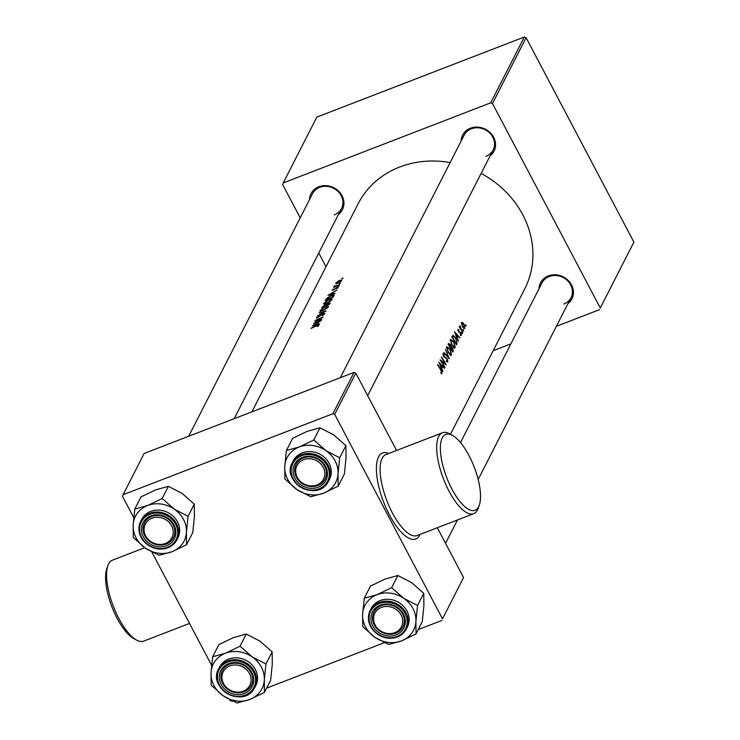 <?xml version="1.0" encoding="UTF-8"?>
<svg xmlns="http://www.w3.org/2000/svg" width="740" height="740" viewBox="0 0 740 740"><rect width="100%" height="100%" fill="white"/><g stroke="black" fill="none" stroke-linecap="round" stroke-linejoin="round"><path stroke-width="1.11" d="M478.613 506.771A40.672 14.717 68.9 0 0 479.279 505.216A40.672 14.717 68.9 0 0 474.183 467.005A40.672 14.717 68.9 0 0 452.279 435.286A40.672 14.717 68.9 0 0 442.279 437.849A40.672 14.717 68.9 0 0 451.9 489.048A40.672 14.717 68.9 0 0 478.613 506.771M479.279 505.216L478.179 508.315A43.383 15.697 -111.1 0 1 477.466 509.971A43.383 15.697 -111.1 0 1 473.72 513.69A43.383 15.697 -111.1 0 1 446.063 485.116A43.383 15.697 -111.1 0 1 438.718 436.471A43.383 15.697 -111.1 0 1 442.464 432.752A43.383 15.697 -111.1 0 1 449.384 433.733L452.279 435.286M144.744 547.702L112.378 560.199A43.383 15.697 68.9 0 0 108.623 563.917A43.383 15.697 68.9 0 0 107.91 565.573A43.383 15.697 68.9 0 0 113.35 606.328A43.383 15.697 68.9 0 0 136.715 640.155A43.383 15.697 68.9 0 0 143.625 641.136L189.514 623.422M538.988 288.804A17.621 15.633 27 0 1 548.331 275.918A17.621 15.633 27 0 1 570.299 282.93A17.621 15.633 27 0 1 567.959 303.604M563.76 304.075A16.271 14.43 -153 0 0 570.984 297.683A16.271 14.43 -153 0 0 567.46 280.599A16.271 14.43 -153 0 0 549.228 276.51A16.271 14.43 -153 0 0 542.004 282.893L460.493 442.539M309.505 199.633A17.621 15.633 27 0 1 318.848 186.748A17.621 15.633 27 0 1 340.816 193.76A17.621 15.633 27 0 1 338.476 214.424M334.276 214.905A16.271 14.43 -153 0 0 341.501 208.513A16.271 14.43 -153 0 0 337.976 191.419A16.271 14.43 -153 0 0 319.745 187.34A16.271 14.43 -153 0 0 312.521 193.723L188.691 436.249M461.113 141.1A17.621 15.633 27 0 1 470.455 128.214A17.621 15.633 27 0 1 492.424 135.226A17.621 15.633 27 0 1 490.084 155.89M485.884 156.371A16.271 14.43 -153 0 0 493.108 149.98A16.271 14.43 -153 0 0 489.584 132.886A16.271 14.43 -153 0 0 471.352 128.797A16.271 14.43 -153 0 0 464.128 135.189L340.298 377.714M251.896 411.847L358.16 203.731A93.536 82.954 27 0 1 399.683 167.009A93.536 82.954 27 0 1 450.142 162.587M317.589 326.627L319.014 324.989L316.591 325.618A93.536 82.954 -153 0 0 311.216 328.135L311.031 328.486A93.536 82.954 27 0 1 316.332 325.998L318.172 325.665L317.589 326.627M318.431 325.979L318.191 325.517L318.367 326.044M312.391 325.831L319.56 323.935L317.414 324.065L318.219 322.474L321.317 320.485L312.391 325.831M313.594 323.473A93.536 82.954 27 0 1 321.623 319.884L321.808 319.532A93.536 82.954 -153 0 0 315.61 322.214L323.084 317.025A93.536 82.954 -153 0 0 315.046 320.624L314.87 320.975A93.536 82.954 27 0 1 321.003 318.135L313.594 323.473M316.6 318.006L322.954 314.13L323.99 314.25L322.501 315.703L324.86 313.547L323.149 313.779L317.95 317.266L317.21 317.266L318.219 316.045L316.368 317.913M324.286 314.537L324.018 314.028L324.185 314.611M318.061 317.479L317.21 317.266M317.349 316.119L326.201 310.92L318.959 312.964L324.314 311.688L317.349 316.119M328.56 306.295L325.147 306.702L320.004 310.634L323.241 310.495L327.94 307.526L328.542 306.24M320.383 311.364L320.004 310.634L319.921 311.161M330.105 303.271L328.375 303.039L324.462 305.037L321.567 307.849A93.536 82.954 27 0 1 329.605 304.26L330.179 302.845M332.297 298.988L328.875 299.395L323.732 303.326L326.969 303.187L331.668 300.209L332.269 298.932M324.111 304.048L323.732 303.326L323.648 303.853M333.916 295.815C334.434 294.622 333.425 294.548 330.9 295.593L326.553 298.498L325.295 300.542A93.536 82.954 27 0 1 333.333 296.953L334.073 295.038M327.931 295.389L335.1 293.493L332.954 293.623L333.768 292.032L336.867 290.043L327.931 295.389M338.272 287.286L336.894 287.435L333.444 289.784L332.843 289.784L333.315 289.035L332.121 290.136L333.296 290.117L336.746 287.768L337.477 287.841L337.024 288.609L338.263 287.277M336.746 287.768L337.644 288.165M333.555 289.997L332.843 289.784M338.3 286.306L339.142 285.742L338.606 285.705L337.838 286.417M333.583 287.425A93.536 82.954 27 0 1 339.493 284.882L339.679 284.53A93.536 82.954 -153 0 0 337.662 285.335L334.341 286.084L333.999 286.463L334.619 286.676A93.536 82.954 -153 0 0 333.759 287.074L333.583 287.425M334.138 286.722L334.73 286.889M334.933 286.796L334.684 286.186M339.789 283.401L340.622 282.837L340.095 282.8L339.327 283.512M341.899 280.183L339.438 280.386L335.683 283.17L336.117 283.744L338.014 283.189L341.871 280.081M335.988 283.753L335.683 283.17L336.117 283.744M342.185 278.703L343.027 278.129L342.5 278.101L341.732 278.804M481.139 173.41A93.536 82.954 27 0 1 524.771 288.794L450.475 434.315M465.599 325.748L466.108 326.118L465.904 325.147L465.386 324.786L465.969 326.174M465.423 325.332L465.904 325.147L465.386 324.786M462.509 326.923L464.877 328.523L463.943 324.12L462.546 322.437L461.446 322.529L462.509 326.923M461.325 322.918L462.546 322.437L461.446 322.529M463.194 330.456L463.703 330.826L463.499 329.855L462.99 329.494L463.564 330.882M463.018 330.04L463.499 329.855L462.99 329.494M459.309 326.941A93.536 82.954 27 0 1 462.63 332.723L462.805 332.371A93.536 82.954 -153 0 0 461.742 330.41L460.03 325.73L460.003 327.432A93.536 82.954 -153 0 0 459.485 326.59L459.309 326.941M451.807 336.913A93.536 82.954 27 0 1 456.469 344.794L457.043 343.656L455.831 337.912L452.963 335.294L451.807 336.913M448.2 352.712L451.493 354.96L450.124 348.873L446.581 346.709L448.2 352.712M451.095 355.357L450.549 355.32M443.852 352.49L449.31 358.817L445.471 349.336L448.329 356.957L443.852 352.49M442.881 371.397L441.762 368.289L442.575 366.698L444.453 368.326L438.922 362.147L442.594 371.508M441.077 373.469L442.03 373.478L440.957 369.787A93.536 82.954 -153 0 0 437.719 364.506L437.543 364.857A93.536 82.954 27 0 1 440.735 370.055L441.604 372.636L440.837 372.655L441.077 373.469L442.03 373.478L441.512 373.682M440.096 359.844A93.536 82.954 27 0 1 444.759 367.725L444.934 367.373A93.536 82.954 -153 0 0 441.438 361.314L446.211 364.875A93.536 82.954 -153 0 0 441.558 356.995L441.373 357.346A93.536 82.954 27 0 1 445.027 363.368L440.096 359.844M442.983 354.738L444.472 354.876L444.324 354.099L442.992 353.729L443.713 356.403L447.034 359.196L447.432 361.231L446.312 360.657L446.377 361.37L447.876 362.045L447.219 358.854L443.871 356.014L443.621 354.423L442.964 354.673M447.432 361.231L446.599 361.62M448.07 344.23A93.536 82.954 27 0 1 452.732 352.101L453.241 351.111L452.593 347.68L451.049 346.403L450.253 344.294L448.431 343.517L448.07 344.23M451.937 345.404L455.22 347.643L453.851 341.565L450.309 339.392L451.937 345.404M454.822 348.05L454.286 348.013M458.43 340.955L457.302 337.847L458.115 336.256L459.993 337.884L454.462 331.705L458.134 341.066M460.493 335.488L461.307 335.516L460.798 333.037L458.606 331.317L458.745 329.605L457.884 329.494L458.449 331.696L460.632 333.425L460.493 335.488L461.307 335.516L460.826 335.701M460.909 334.822L460.308 334.73M457.81 329.966L458.745 329.605L457.884 329.494M457.875 330.355L458.93 330.318M461.714 333.361L462.223 333.731L462.019 332.76L461.501 332.389L462.075 333.786M461.538 332.945L462.019 332.76L461.501 332.389M354.007 372.424L144.161 453.444L123.081 494.727L332.926 413.706L354.007 372.424L355.792 373.117L334.711 414.4L442.502 618.844L463.582 577.561L442.502 618.844M355.792 373.117L396.575 450.475M437.322 527.74L463.582 577.561M229.751 699.735L230.297 700.78L232.776 701.206M266.631 688.135L384.384 642.672M418.239 629.601L441.928 620.453M123.081 494.727L122.507 496.327L133.737 517.63M151.876 552.031L211.612 665.334M334.711 414.4L332.926 413.706M524.327 37L316.831 117.114L283.216 182.947L490.703 102.832L524.327 37L526.103 37.694L492.488 103.526L600.288 307.979L633.903 242.137L600.288 307.979M526.103 37.694L633.903 242.137M493.154 350.723L510.859 343.887M556.36 326.312L599.715 309.579M283.216 182.947L282.643 184.547L300.2 217.847M318.764 253.043L325.979 266.742M492.488 103.526L490.703 102.832M136.715 640.155L133.81 638.601A40.672 14.717 -111.1 0 1 111.907 606.883A40.672 14.717 -111.1 0 1 106.81 568.672L107.91 565.573M441.475 367.123L442.575 366.698M439.967 363.83L442.011 366.06L441.382 367.299L439.662 363.95M444.472 363.581L445.027 363.368M446.553 361.564L447.136 361.342M442.955 354.627L444.324 354.099M444.139 356.985L444.62 356.8M444.564 357.411L445.332 357.115M446.414 347.745L447.432 347.171L446.405 347.56M451.049 354.146L448.375 352.36L447.099 347.486L449.939 349.225L451.049 354.146L449.809 354.821M450.586 346.579L451.049 346.403M452.381 351.445L453.241 351.111M448.449 344.794L449.236 343.98M448.274 344.526L450.087 344.655L450.327 347.171A93.536 82.954 -153 0 0 448.773 344.664M450.808 347.976L451.372 347.19L450.216 347.634L451.298 347.217L452.418 348.031L452.473 350.927A93.536 82.954 -153 0 0 450.808 347.976L450.493 348.096M450.142 340.437L451.16 339.854L450.142 340.252M454.776 346.838L452.112 345.053L450.836 340.169L453.675 341.908L454.776 346.838L453.546 347.513M456.201 343.619A93.536 82.954 -153 0 0 452.501 337.357L453.333 336.219L455.655 338.254L456.83 341.973L455.896 343.739M451.872 336.783L453.333 336.219M457.015 336.682L458.115 336.256M455.516 333.379L457.561 335.618L456.922 336.857L455.202 333.5M459.29 332.63L460.234 332.269M461.307 323.454L462.093 323.019L461.298 323.325M464.498 327.802L462.694 326.571L461.871 323.232L463.767 324.471L464.498 327.802L463.527 328.31M322.548 307.1L324.296 305.38L325.091 305.879A93.536 82.954 -153 0 0 322.548 307.1L322.659 307.304M325.693 305.879L325.332 305.195L325.378 306.018M325.914 305.509L328.199 303.391L329.171 303.789L328.939 304.242A93.536 82.954 -153 0 0 325.914 305.509L326.035 305.731M329.707 304.048L329.3 303.271L329.448 304.316M320.808 310.208L324.962 307.054L327.607 307.165L323.417 310.143L320.808 310.208L321.077 311.272M328.051 307.405L327.672 306.684L327.848 307.618M314.075 324.971L317.303 323.01L316.664 324.25L314.223 325.258M317.627 323.63L317.303 323.01M324.546 302.901L328.699 299.746L331.344 299.857L327.145 302.836L324.546 302.901L324.814 303.964M331.779 300.089L331.4 299.376L331.575 300.301M332.667 296.925A93.536 82.954 -153 0 0 326.285 299.783L327.2 298.322L330.715 295.945L333.194 295.575L332.796 297.156M333.176 295.528L333.629 296.379L333.176 295.528M329.624 294.529L332.843 292.568L332.214 293.808L329.772 294.807M333.176 293.188L332.843 292.568M334.767 286.88L334.341 286.084M336.395 282.837L339.272 280.738L341.066 280.821L338.189 282.837L336.395 282.837L336.626 283.67M341.408 281.061L341.103 280.488L341.26 281.2M401.099 615.023A14.911 13.228 -153 0 0 381.47 607.392A14.911 13.228 -153 0 0 375.161 625.032A14.911 13.228 -153 0 0 394.79 632.663A14.911 13.228 -153 0 0 401.099 615.023M374.274 624.93A16.271 14.43 27 0 1 373.931 612.073A16.271 14.43 27 0 1 388.028 604.682A16.271 14.43 27 0 1 402.56 614.006A16.271 14.43 27 0 1 402.902 626.863A16.271 14.43 27 0 1 388.805 634.254A16.271 14.43 27 0 1 374.274 624.93M212.667 656.769L218.864 644.623L233.452 637.593L246.263 634.041L240.065 646.187L225.478 653.216L212.667 656.769L211.02 672.706L211.15 685.175L223.212 695.822L237.041 703L249.852 699.448L264.439 692.418L264.31 679.958A27.288 24.198 27 0 1 260.082 691.771A27.288 24.198 27 0 1 249.852 699.448A27.288 24.198 27 0 1 223.212 695.822A27.288 24.198 27 0 1 211.02 672.706A27.288 24.198 27 0 1 225.478 653.216A27.288 24.198 27 0 1 252.118 656.843L240.065 646.187M251.008 688.533A17.621 15.633 27 0 1 227.189 691.151A17.621 15.633 27 0 1 222.046 668.59A17.621 15.633 27 0 1 245.856 665.972A17.621 15.633 27 0 1 251.008 688.533M223.443 668.803A16.271 14.43 -153 0 0 222.324 670.607A16.271 14.43 -153 0 0 229.197 690.272A16.271 14.43 -153 0 0 250.175 687.21A16.271 14.43 -153 0 0 251.295 685.407A16.271 14.43 -153 0 0 244.422 665.741A16.271 14.43 -153 0 0 223.443 668.803M253.367 689.782A20.332 18.028 27 0 1 227.152 693.547A20.332 18.028 27 0 1 218.587 668.979C207.579 687.747 241.471 707.967 253.385 689.763L255.772 685.582A20.332 18.028 -153 0 0 247.179 660.996A20.332 18.028 -153 0 0 220.955 664.825A20.332 18.028 -153 0 0 219.558 667.082L218.587 668.979A20.332 18.028 27 0 1 219.983 666.721A20.332 18.028 27 0 1 246.207 662.892A20.332 18.028 27 0 1 254.8 687.479A20.332 18.028 27 0 1 253.404 689.736M246.263 634.041L260.091 641.219L272.154 651.866L272.283 664.335L270.637 680.273L264.439 692.418M272.154 651.866L265.947 664.021L252.118 656.843A27.288 24.198 -153 0 1 264.31 679.958L265.947 664.021M297.286 477.328A14.911 13.228 -153 0 0 316.914 484.959A14.911 13.228 -153 0 0 323.223 467.31A14.911 13.228 -153 0 0 303.594 459.688A14.911 13.228 -153 0 0 297.286 477.328M324.684 466.302A16.271 14.43 27 0 1 325.026 479.159A16.271 14.43 27 0 1 310.93 486.55A16.271 14.43 27 0 1 296.389 477.226A16.271 14.43 27 0 1 296.055 464.368A16.271 14.43 27 0 1 310.143 456.978A16.271 14.43 27 0 1 324.684 466.302M134.791 509.065L140.988 496.91L155.576 489.889L168.387 486.337L182.216 493.506L194.278 504.162L188.071 516.307L174.242 509.129L162.18 498.483L147.602 505.513L134.791 509.065L133.144 525.002L133.274 537.462L145.336 548.118L159.165 555.296L171.976 551.744A27.288 24.198 27 0 1 158.48 553.224A27.288 24.198 27 0 1 145.336 548.118A27.288 24.198 27 0 1 133.144 525.002A27.288 24.198 27 0 1 147.602 505.513A27.288 24.198 27 0 1 174.242 509.129A27.288 24.198 27 0 1 186.424 532.245L188.071 516.307M157.805 546.749A17.621 15.633 27 0 1 141.442 528.517A17.621 15.633 27 0 1 159.488 514.966A17.621 15.633 27 0 1 175.852 533.198A17.621 15.633 27 0 1 157.805 546.749M159.71 515.632A16.271 14.43 -153 0 0 144.448 522.903A16.271 14.43 -153 0 0 158.156 544.964A16.271 14.43 -153 0 0 173.419 537.693A16.271 14.43 -153 0 0 159.71 515.632M157.722 548.84A20.332 18.028 27 0 1 140.711 521.274C136.613 535.196 142.302 544.409 157.768 548.932C166.528 549.737 172.91 546.684 176.925 539.765L177.896 537.869A20.332 18.028 -153 0 0 160.765 510.295A20.332 18.028 -153 0 0 141.673 519.378L140.711 521.274A20.332 18.028 27 0 1 159.794 512.191A20.332 18.028 27 0 1 176.925 539.765A20.332 18.028 27 0 1 157.842 548.858M194.278 504.162L194.407 516.631L192.761 532.569L186.563 544.714L186.424 532.245A27.288 24.198 -153 0 1 171.976 551.744L186.563 544.714M168.387 486.337L162.18 498.483M249.491 673.557A14.911 13.228 -153 0 0 229.863 665.926A14.911 13.228 -153 0 0 223.554 683.566A14.911 13.228 -153 0 0 243.183 691.197A14.911 13.228 -153 0 0 249.491 673.557M222.666 683.464A16.271 14.43 27 0 1 222.324 670.607A16.271 14.43 27 0 1 236.421 663.216A16.271 14.43 27 0 1 250.953 672.54A16.271 14.43 27 0 1 251.295 685.407A16.271 14.43 27 0 1 237.198 692.788A16.271 14.43 27 0 1 222.666 683.464M377.086 594.683A27.288 24.198 27 0 1 390.581 593.193A27.288 24.198 27 0 1 403.726 598.309L391.673 587.653L377.086 594.683L364.274 598.235L362.628 614.172L362.757 626.641L374.819 637.288L388.648 644.466L401.459 640.914L416.046 633.884L415.917 621.424L417.554 605.477L403.726 598.309A27.288 24.198 27 0 1 415.917 621.424A27.288 24.198 27 0 1 401.459 640.914A27.288 24.198 27 0 1 374.819 637.288A27.288 24.198 27 0 1 362.628 614.172A27.288 24.198 -153 0 1 377.086 594.683M388.981 604.136A17.621 15.633 27 0 1 405.344 622.368A17.621 15.633 27 0 1 387.288 635.919A17.621 15.633 27 0 1 370.925 617.687A17.621 15.633 27 0 1 388.981 604.136M387.64 634.134A16.271 14.43 -153 0 0 402.902 626.863A16.271 14.43 -153 0 0 389.194 604.802A16.271 14.43 -153 0 0 373.931 612.073A16.271 14.43 -153 0 0 387.64 634.134M390.248 599.465A20.332 18.028 -153 0 0 371.156 608.548L370.194 610.445A20.332 18.028 27 0 1 389.277 601.361A20.332 18.028 27 0 1 406.408 628.945A20.332 18.028 27 0 1 387.325 638.028A20.332 18.028 27 0 1 370.194 610.445C366.096 624.366 371.785 633.588 387.261 638.102C396.011 638.907 402.394 635.854 406.408 628.945L407.379 627.039A20.332 18.028 -153 0 0 390.248 599.465M364.274 598.235L370.472 586.08L385.059 579.059L397.87 575.507L391.673 587.653M397.87 575.507L411.699 582.685L423.761 593.332L417.554 605.477M423.761 593.332L423.891 605.801L422.244 621.739L416.046 633.884M145.678 535.862A14.911 13.228 -153 0 0 165.307 543.493A14.911 13.228 -153 0 0 171.615 525.853A14.911 13.228 -153 0 0 151.987 518.222A14.911 13.228 -153 0 0 145.678 535.862M173.077 524.836A16.271 14.43 27 0 1 173.419 537.693A16.271 14.43 27 0 1 159.322 545.084A16.271 14.43 27 0 1 144.781 535.76A16.271 14.43 27 0 1 144.448 522.903A16.271 14.43 27 0 1 158.536 515.512A16.271 14.43 27 0 1 173.077 524.836M284.752 466.468A27.288 24.198 27 0 1 288.979 454.647A27.288 24.198 27 0 1 299.21 446.969L286.399 450.521L284.752 466.468L284.882 478.928L296.943 489.584L310.772 496.762L323.584 493.21L338.171 486.18L338.032 473.711L339.679 457.773L325.85 450.595L313.788 439.949L299.21 446.969A27.288 24.198 27 0 1 325.85 450.595A27.288 24.198 27 0 1 338.032 473.711A27.288 24.198 27 0 1 323.584 493.21A27.288 24.198 27 0 1 296.943 489.584A27.288 24.198 -153 0 1 284.752 466.468M295.778 462.352A17.621 15.633 27 0 1 319.588 459.734A17.621 15.633 27 0 1 324.731 482.295A17.621 15.633 27 0 1 300.921 484.913A17.621 15.633 27 0 1 295.778 462.352M323.907 480.972A16.271 14.43 -153 0 0 325.026 479.159A16.271 14.43 -153 0 0 318.154 459.494A16.271 14.43 -153 0 0 297.175 462.556A16.271 14.43 -153 0 0 296.055 464.368A16.271 14.43 -153 0 0 302.928 484.034A16.271 14.43 -153 0 0 323.907 480.972M294.687 458.587A20.332 18.028 -153 0 0 293.281 460.844L292.318 462.74A20.332 18.028 27 0 1 293.715 460.483A20.332 18.028 27 0 1 319.939 456.654A20.332 18.028 27 0 1 328.532 481.231A20.332 18.028 27 0 1 327.136 483.498L329.504 479.335A20.332 18.028 -153 0 0 320.91 454.758A20.332 18.028 -153 0 0 294.687 458.587M313.788 439.949L319.995 427.803L307.183 431.346L292.596 438.376L286.399 450.521M319.995 427.803L333.823 434.972L345.885 445.628L339.679 457.773M345.885 445.628L346.015 458.088L344.368 474.035L338.171 486.18M442.464 432.752L385.882 454.601A43.383 15.697 68.9 0 0 382.127 458.319A43.383 15.697 68.9 0 0 389.481 506.965A43.383 15.697 68.9 0 0 417.129 535.538L473.72 513.69M420.033 534.419A46.093 16.678 -111.1 0 1 419.737 535.029A46.093 16.678 -111.1 0 1 389.462 514.948A46.093 16.678 -111.1 0 1 378.556 456.932A46.093 16.678 -111.1 0 1 388.778 453.481M450.41 347.966L450.91 347.772M456.062 344.035L457.043 343.656M452.075 337.32L452.63 337.107M458.809 332.223L459.512 331.946M333.148 297.018L332.88 296.518M252.562 689.606A19.518 17.316 -153 0 0 246.864 664.613A19.518 17.316 -153 0 0 220.483 667.517A19.518 17.316 -153 0 0 226.181 692.51A19.518 17.316 -153 0 0 252.562 689.606M157.713 548.46A19.518 17.316 -153 0 0 177.711 533.448A19.518 17.316 -153 0 0 159.581 513.255A19.518 17.316 -153 0 0 139.583 528.268A19.518 17.316 -153 0 0 157.713 548.46M389.064 602.425A19.518 17.316 -153 0 0 369.066 617.438A19.518 17.316 -153 0 0 387.196 637.63A19.518 17.316 -153 0 0 407.194 622.618A19.518 17.316 -153 0 0 389.064 602.425M327.099 483.535A20.332 18.028 27 0 1 300.884 487.309A20.332 18.028 27 0 1 292.318 462.74C281.311 481.5 315.203 501.72 327.117 483.516M294.215 461.279A19.518 17.316 -153 0 0 299.913 486.263A19.518 17.316 -153 0 0 326.294 483.368A19.518 17.316 -153 0 0 320.596 458.375A19.518 17.316 -153 0 0 294.215 461.279M449.217 343.989L448.181 344.387M458.402 330.105L457.866 330.318M570.984 297.683L478.16 479.483M457.496 519.952L445.545 543.354M367.669 395.641L493.108 149.98M341.501 208.513L234.192 418.683"/></g></svg>

